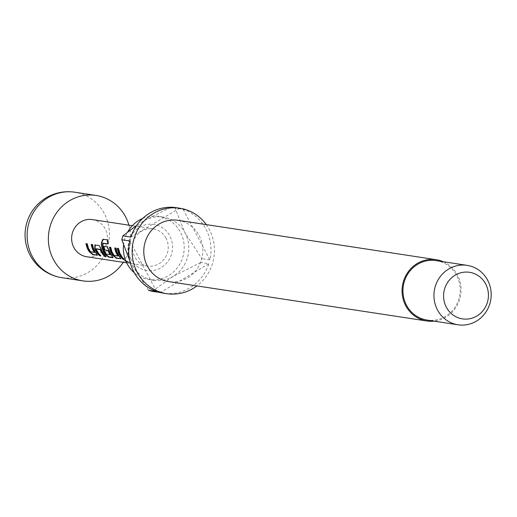 <?xml version="1.0" encoding="UTF-8"?>
<svg xmlns="http://www.w3.org/2000/svg" width="517" height="517" viewBox="0 0 517 517"><rect width="100%" height="100%" fill="white"/><g stroke="black" fill="none" stroke-linecap="round" stroke-linejoin="round"><path stroke-width="0.39" stroke-dasharray="2.58 1.94" d="M126.083 261.576L129.424 262.914L125.308 260.717L125.515 260.406L129.554 262.558L125.515 260.406L125.689 260.839M97.325 255.075L96.156 252.651A18.412 17.513 -81.3 0 1 94.766 250.428A18.412 17.513 -81.3 0 1 92.808 244.496L91.25 244.379M94.721 252.251L90.598 251.436A18.412 17.513 -81.3 0 1 89.499 249.627A18.412 17.513 -81.3 0 1 87.547 243.694L87.192 243.759M97.125 255.366L97.564 255.03M105.681 256.354L106.321 256.451A18.412 17.513 -81.3 0 1 102.599 251.624A18.412 17.513 -81.3 0 1 101.519 249.162L101.183 249.297M100.414 255.547L101.061 255.644A18.412 17.513 -81.3 0 1 97.338 250.823A18.412 17.513 -81.3 0 1 96.433 248.839L96.097 248.981M112.99 257.466L111.821 255.043A18.412 17.513 -81.3 0 1 110.431 252.819A18.412 17.513 -81.3 0 1 109.352 250.357L107.355 246.719L103.549 246.254M110.522 254.661L106.399 253.847A18.412 17.513 -81.3 0 1 105.3 252.037A18.412 17.513 -81.3 0 1 103.129 243.417L102.773 243.429M112.79 257.757L113.229 257.421M120.829 258.662L119.66 256.238A18.412 17.513 -81.3 0 1 118.27 254.015A18.412 17.513 -81.3 0 1 116.312 248.082L114.755 247.966M118.225 255.837L114.102 255.023A18.412 17.513 -81.3 0 1 113.003 253.214A18.412 17.513 -81.3 0 1 111.052 247.281L110.696 247.346M123.918 259.133L124.558 259.23A18.412 17.513 -81.3 0 1 120.836 254.403A18.412 17.513 -81.3 0 1 118.884 248.477L118.529 248.541M130.898 258.991A23.31 22.173 -81.3 0 1 139.635 227.222A23.31 22.173 -81.3 0 1 169.789 235.907A23.31 22.173 -81.3 0 1 161.052 267.677A23.31 22.173 -81.3 0 1 130.898 258.991M123.531 245.168A31.944 30.38 -81.3 0 1 127.718 231.952M142.666 218.452A31.944 30.38 -81.3 0 1 158.603 216.397A31.944 30.38 -81.3 0 1 180.433 232.165A31.944 30.38 -81.3 0 1 178.662 265.945A31.944 30.38 -81.3 0 1 148.974 279.555A31.944 30.38 -81.3 0 1 134.368 272.834M443.231 261.712A31.007 29.488 -81.3 0 1 457.435 274.999A31.007 29.488 -81.3 0 1 434.164 321.154M177.977 220.3A31.007 29.488 -81.3 0 1 199.161 235.603A31.007 29.488 -81.3 0 1 197.449 268.394A31.007 29.488 -81.3 0 1 168.626 281.603M436.109 260.626A30.064 28.597 -81.3 0 1 456.647 275.464A30.064 28.597 -81.3 0 1 454.986 307.26A30.064 28.597 -81.3 0 1 427.042 320.068M183.128 209.359L209.876 259.87A43.215 41.102 -81.3 0 0 205.908 229.031A43.215 41.102 -81.3 0 0 183.128 209.359L175.095 208.131L185.021 232.863A31.944 30.38 98.7 0 0 163.198 217.095A31.944 30.38 98.7 0 0 143.707 220.959A31.944 30.38 98.7 0 0 131.738 264.484A31.944 30.38 98.7 0 0 153.562 280.253A31.944 30.38 98.7 0 0 173.053 276.388A31.944 30.38 98.7 0 0 185.021 232.863L201.837 258.649A43.215 41.102 98.7 0 1 200.777 262.507L208.816 263.735A43.215 41.102 -81.3 0 1 163.34 293.152M206.283 224.617A43.215 41.102 -81.3 0 1 209.346 229.561A43.215 41.102 -81.3 0 1 196.938 285.92M175.095 208.131A43.215 41.102 98.7 0 0 171.431 207.078L143.707 220.959M176.375 207.705A43.215 41.102 -81.3 0 1 179.464 208.299L173.253 207.356M166.015 238.15A18.793 17.869 98.7 0 0 153.181 228.876A18.793 17.869 98.7 0 0 135.713 236.876A18.793 17.869 98.7 0 0 134.672 256.749A18.793 17.869 98.7 0 0 147.513 266.022A18.793 17.869 98.7 0 0 164.981 258.022A18.793 17.869 98.7 0 0 166.015 238.15M92.343 219.596A18.793 17.869 -81.3 0 1 105.184 228.869A18.793 17.869 -81.3 0 1 104.143 248.742A18.793 17.869 -81.3 0 1 86.675 256.742M129.424 262.914L129.554 262.558M209.876 259.87L201.837 258.649M200.777 262.507L173.053 276.388L152.218 291.323M208.816 263.735L160.257 292.551M148.553 290.27L131.738 264.484M156.586 291.491L129.845 240.98M130.904 237.116L179.464 208.299M128.933 225.173A43.215 41.102 -81.3 0 1 123.266 262.326M117.702 248.412A18.412 17.513 -81.3 0 1 117.682 248.289L117.327 248.354M118.884 248.477L117.682 248.289M111.052 247.281L109.494 247.165M116.312 248.082L115.963 248.147M107.62 243.843L107.975 243.901A18.412 17.513 -81.3 0 1 108.37 240.062L108.021 239.985M108.37 240.062L108.014 240.004M109.352 250.357L109.016 250.493M107.355 246.719L107 246.783M107.975 243.901L107.62 243.908M101.519 249.162L99.522 245.523L99.167 245.588M99.522 245.523L94.947 244.942M87.547 243.694L85.99 243.578M92.808 244.496L92.459 244.567M61.756 277.655A43.215 41.102 98.7 0 0 101.927 259.243A43.215 41.102 98.7 0 0 104.318 213.54A43.215 41.102 98.7 0 0 74.791 192.208M163.198 217.095L158.603 216.397M153.181 228.876L132.333 225.696M147.513 266.022L126.665 262.843M153.562 280.253L148.974 279.555M95.193 244.884L94.844 244.948"/><path stroke-width="0.78" d="M125.793 260.885L125.172 260.742L126.083 261.576M94.656 252.057L94.437 252.477L94.656 252.057A18.412 17.513 -81.3 0 1 93.558 250.247A18.412 17.513 -81.3 0 1 91.625 244.438M97.325 255.075L93.144 254.442L89.687 251.663A18.412 17.513 -81.3 0 1 88.297 249.44A18.412 17.513 -81.3 0 1 86.365 243.636M105.681 256.354L105.113 256.264A18.412 17.513 -81.3 0 1 101.397 251.436A18.412 17.513 -81.3 0 1 100.492 249.452L100.156 249.601A18.793 17.869 -81.3 0 0 101.08 251.624A18.793 17.869 -81.3 0 0 104.88 256.548L106.082 256.736A18.793 17.869 -81.3 0 1 102.288 251.811A18.793 17.869 -81.3 0 1 101.183 249.297L99.167 245.588L94.844 244.948M100.414 255.547L99.852 255.463A18.412 17.513 -81.3 0 1 96.13 250.635A18.412 17.513 -81.3 0 1 95.05 248.173L94.714 248.309A18.793 17.869 -81.3 0 0 95.819 250.823A18.793 17.869 -81.3 0 0 99.613 255.747L100.821 255.928A18.793 17.869 -81.3 0 1 97.022 251.003A18.793 17.869 -81.3 0 1 96.097 248.981L100.156 249.601M110.237 254.887L110.457 254.467A18.412 17.513 -81.3 0 1 109.358 252.658A18.412 17.513 -81.3 0 1 108.454 250.667L108.124 250.816A18.793 17.869 -81.3 0 0 109.048 252.839A18.793 17.869 -81.3 0 0 110.166 254.687L106.108 254.073A18.793 17.869 -81.3 0 1 104.99 252.225A18.793 17.869 -81.3 0 1 102.773 243.429L107.62 243.908A18.793 17.869 -81.3 0 1 108.021 239.985L102.954 239.216L101.435 242.699A18.793 17.869 -81.3 0 0 103.652 252.018A18.793 17.869 -81.3 0 0 105.067 254.286L108.576 257.111L113.003 257.712M112.99 257.466L108.809 256.826L105.358 254.054A18.412 17.513 -81.3 0 1 103.962 251.831A18.412 17.513 -81.3 0 1 101.791 242.699L101.435 242.699M108.454 250.667L104.861 249.898A18.412 17.513 -81.3 0 1 103.917 246.312M118.16 255.644L117.934 256.064L118.16 255.644A18.412 17.513 -81.3 0 1 117.062 253.828A18.412 17.513 -81.3 0 1 115.129 248.024M120.829 258.662L116.648 258.022L113.191 255.249A18.412 17.513 -81.3 0 1 111.801 253.026A18.412 17.513 -81.3 0 1 109.862 247.216M123.918 259.133L123.356 259.049A18.412 17.513 -81.3 0 1 119.634 254.222A18.412 17.513 -81.3 0 1 117.702 248.412M123.266 262.326A43.215 41.102 -81.3 0 1 82.991 280.893A43.215 41.102 -81.3 0 1 53.464 259.56A43.215 41.102 -81.3 0 1 55.855 213.857A43.215 41.102 -81.3 0 1 96.026 195.445A43.215 41.102 -81.3 0 1 125.553 216.778A43.215 41.102 -81.3 0 1 128.933 225.173M134.368 272.834A31.944 30.38 -81.3 0 1 127.143 263.786A31.944 30.38 -81.3 0 1 123.531 245.168M127.718 231.952A31.944 30.38 -81.3 0 1 142.666 218.452M434.164 321.154A31.007 29.488 -81.3 0 1 426.9 320.992A31.007 29.488 -81.3 0 1 405.716 305.689A31.007 29.488 -81.3 0 1 407.428 272.905A31.007 29.488 -81.3 0 1 436.251 259.696A31.007 29.488 -81.3 0 1 443.231 261.712M426.9 320.992L168.626 281.603A31.007 29.488 -81.3 0 1 147.442 266.294A31.007 29.488 -81.3 0 1 149.161 233.51A31.007 29.488 -81.3 0 1 177.977 220.3L436.251 259.696M437.492 309.954A30.064 28.597 -81.3 0 1 439.153 278.159A30.064 28.597 -81.3 0 1 467.097 265.35A30.064 28.597 -81.3 0 1 487.641 280.195A30.064 28.597 -81.3 0 1 485.98 311.984A30.064 28.597 -81.3 0 1 458.03 324.792A30.064 28.597 -81.3 0 1 437.492 309.954M458.03 324.792L427.042 320.068A30.064 28.597 -81.3 0 1 406.498 305.224A30.064 28.597 -81.3 0 1 408.159 273.435A30.064 28.597 -81.3 0 1 436.109 260.626L467.097 265.35M446.365 307.26A23.556 22.405 -81.3 0 1 455.186 275.16A23.556 22.405 -81.3 0 1 485.657 283.936A23.556 22.405 -81.3 0 1 476.829 316.036A23.556 22.405 -81.3 0 1 446.365 307.26M196.938 285.92A43.215 41.102 -81.3 0 1 166.784 293.675A43.215 41.102 -81.3 0 1 137.257 272.343A43.215 41.102 -81.3 0 1 139.648 226.64A43.215 41.102 -81.3 0 1 179.819 208.228A43.215 41.102 -81.3 0 1 206.283 224.617M173.253 207.356L171.431 207.078M166.784 293.675L163.34 293.152A43.215 41.102 -81.3 0 1 160.257 292.551L152.218 291.323A43.215 41.102 98.7 0 1 148.553 290.27L156.586 291.491A43.215 41.102 -81.3 0 1 133.813 271.819A43.215 41.102 -81.3 0 1 129.845 240.98L121.805 239.752A43.215 41.102 98.7 0 1 122.872 235.894L130.904 237.116A43.215 41.102 -81.3 0 1 176.375 207.705L179.819 208.228M126.665 262.843L86.675 256.742A18.793 17.869 -81.3 0 1 73.834 247.469A18.793 17.869 -81.3 0 1 74.875 227.596A18.793 17.869 -81.3 0 1 92.343 219.596L132.333 225.696M89.687 251.663L89.402 251.895A18.793 17.869 -81.3 0 1 87.98 249.627A18.793 17.869 -81.3 0 1 85.99 243.578L87.192 243.759A18.793 17.869 -81.3 0 0 89.189 249.814A18.793 17.869 -81.3 0 0 90.307 251.663L94.437 252.477M94.365 252.277A18.793 17.869 -81.3 0 1 93.247 250.428A18.793 17.869 -81.3 0 1 91.25 244.379L92.459 244.567A18.793 17.869 -81.3 0 0 94.449 250.616A18.793 17.869 -81.3 0 0 95.871 252.884L97.332 255.32M94.947 244.942L94.714 248.309M104.861 249.898L108.124 250.816M104.524 250.041A18.793 17.869 -81.3 0 1 103.549 246.254L107 246.783L109.016 250.493A18.793 17.869 -81.3 0 0 110.121 253.007A18.793 17.869 -81.3 0 0 111.536 255.269L112.79 257.757L113.029 257.472M113.191 255.249L112.906 255.482A18.793 17.869 -81.3 0 1 111.485 253.214A18.793 17.869 -81.3 0 1 109.494 247.165L110.696 247.346A18.793 17.869 -81.3 0 0 112.693 253.395A18.793 17.869 -81.3 0 0 113.811 255.243L117.934 256.064M117.87 255.863A18.793 17.869 -81.3 0 1 116.752 254.015A18.793 17.869 -81.3 0 1 114.755 247.966L115.963 248.147A18.793 17.869 -81.3 0 0 117.954 254.202A18.793 17.869 -81.3 0 0 119.375 256.464L120.836 258.907M119.317 254.409A18.793 17.869 -81.3 0 1 117.327 248.354L118.529 248.541A18.793 17.869 -81.3 0 0 120.526 254.59A18.793 17.869 -81.3 0 0 124.326 259.515L123.117 259.334A18.793 17.869 -81.3 0 1 119.317 254.409M112.906 255.482L116.409 258.306L120.862 258.668M89.402 251.895L92.905 254.726L97.364 255.081M129.689 260.426L121.805 239.752M122.872 235.894L136.055 225.832M108.014 240.004L102.954 239.216M103.31 239.287L101.791 242.699M108.286 250.422L107.95 250.558M107.62 243.843L102.851 243.177M95.302 244.877L95.05 248.173M99.988 249.343L96.091 248.748M96.026 195.445L74.791 192.208A43.215 41.102 98.7 0 0 48.417 197.429A43.215 41.102 98.7 0 0 32.228 256.322A43.215 41.102 98.7 0 0 61.756 277.655L82.991 280.893M74.791 192.208A43.215 43.215 0 0 0 25.85 243.184A43.215 43.215 0 0 0 61.756 277.655"/></g></svg>
